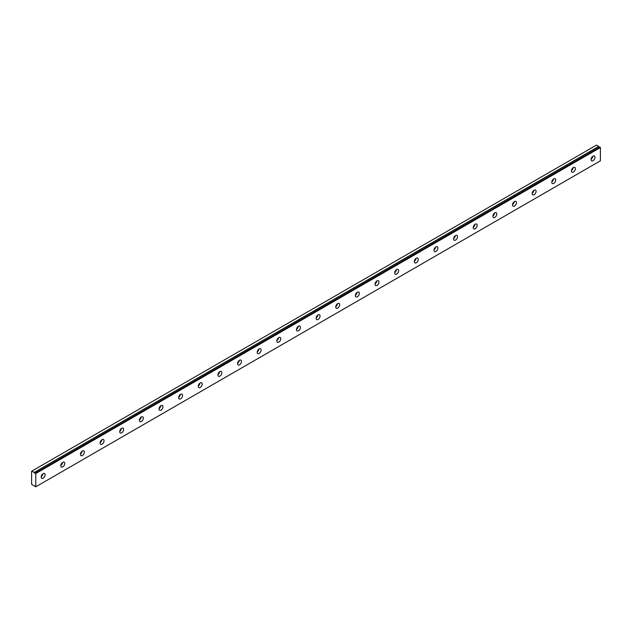 <?xml version="1.0" encoding="UTF-8"?>
<svg xmlns="http://www.w3.org/2000/svg" width="632" height="632" viewBox="0 0 632 632"><rect width="100%" height="100%" fill="white"/><g stroke="black" fill="none" stroke-linecap="round" stroke-linejoin="round"><path stroke-width="0.95" d="M599.863 147.098L35.234 473.084A0.869 0.498 60 0 1 34.16 472.475L598.788 146.49L596.474 145.115L31.6 471.243L31.6 484.278L34.152 486.008A0.869 0.498 60 0 1 35.226 486.616L35.771 486.798L35.771 473.534L35.289 473.084L599.918 147.098L35.289 473.084M599.618 147.24A0.869 0.498 60 0 1 598.788 146.49M593.037 160.702A2.781 1.604 120 0 0 594.846 158.253A2.781 1.604 120 0 0 594.428 156.033A2.781 1.604 120 0 0 593.037 156.167A2.781 1.604 120 0 0 591.22 158.616A2.781 1.604 120 0 0 591.647 160.844A2.781 1.604 120 0 0 593.037 160.702M591.086 159.256A2.781 1.604 120 0 0 592.769 156.341M43.142 478.187A2.781 1.604 120 0 0 44.951 475.738A2.781 1.604 120 0 0 44.524 473.51A2.781 1.604 120 0 0 43.142 473.652A2.781 1.604 120 0 0 41.325 476.094A2.781 1.604 120 0 0 41.752 478.321A2.781 1.604 120 0 0 43.142 478.187M41.191 476.733A2.781 1.604 120 0 0 42.873 473.818M62.773 466.843A2.781 1.604 120 0 0 64.59 464.402A2.781 1.604 120 0 0 64.164 462.174A2.781 1.604 120 0 0 62.773 462.308A2.781 1.604 120 0 0 60.964 464.757A2.781 1.604 120 0 0 61.391 466.985A2.781 1.604 120 0 0 62.773 466.843M60.83 465.397A2.781 1.604 120 0 0 62.513 462.482M82.413 455.506A2.781 1.604 120 0 0 84.23 453.057A2.781 1.604 120 0 0 83.803 450.837A2.781 1.604 120 0 0 82.413 450.972A2.781 1.604 120 0 0 80.604 453.421A2.781 1.604 120 0 0 81.03 455.648A2.781 1.604 120 0 0 82.413 455.506M80.469 454.06A2.781 1.604 120 0 0 82.152 451.145M102.052 444.17A2.781 1.604 120 0 0 103.869 441.721A2.781 1.604 120 0 0 103.443 439.493A2.781 1.604 120 0 0 102.052 439.635A2.781 1.604 120 0 0 100.243 442.084A2.781 1.604 120 0 0 100.67 444.304A2.781 1.604 120 0 0 102.052 444.17M100.109 442.724A2.781 1.604 120 0 0 101.791 439.809M121.692 432.833A2.781 1.604 120 0 0 123.509 430.384A2.781 1.604 120 0 0 123.082 428.156A2.781 1.604 120 0 0 121.692 428.291A2.781 1.604 120 0 0 119.883 430.74A2.781 1.604 120 0 0 120.309 432.967A2.781 1.604 120 0 0 121.692 432.833M119.748 431.38A2.781 1.604 120 0 0 121.431 428.464M141.331 421.489A2.781 1.604 120 0 0 143.148 419.048A2.781 1.604 120 0 0 142.721 416.82A2.781 1.604 120 0 0 141.331 416.954A2.781 1.604 120 0 0 139.522 419.403A2.781 1.604 120 0 0 139.949 421.631A2.781 1.604 120 0 0 141.331 421.489M139.388 420.043A2.781 1.604 120 0 0 141.07 417.128M160.97 410.152A2.781 1.604 120 0 0 162.787 407.703A2.781 1.604 120 0 0 162.361 405.483A2.781 1.604 120 0 0 160.97 405.618A2.781 1.604 120 0 0 159.161 408.067A2.781 1.604 120 0 0 159.588 410.287A2.781 1.604 120 0 0 160.97 410.152M159.027 408.707A2.781 1.604 120 0 0 160.71 405.791M180.61 398.816A2.781 1.604 120 0 0 182.427 396.367A2.781 1.604 120 0 0 182 394.139A2.781 1.604 120 0 0 180.61 394.281A2.781 1.604 120 0 0 178.801 396.73A2.781 1.604 120 0 0 179.227 398.95A2.781 1.604 120 0 0 180.61 398.816M178.666 397.37A2.781 1.604 120 0 0 180.349 394.455M200.249 387.479A2.781 1.604 120 0 0 202.066 385.03A2.781 1.604 120 0 0 201.64 382.802A2.781 1.604 120 0 0 200.249 382.937A2.781 1.604 120 0 0 198.44 385.386A2.781 1.604 120 0 0 198.867 387.613A2.781 1.604 120 0 0 200.249 387.479M198.306 386.026A2.781 1.604 120 0 0 199.989 383.111M219.889 376.135A2.781 1.604 120 0 0 221.706 373.686A2.781 1.604 120 0 0 221.279 371.466A2.781 1.604 120 0 0 219.889 371.6A2.781 1.604 120 0 0 218.08 374.049A2.781 1.604 120 0 0 218.498 376.277A2.781 1.604 120 0 0 219.889 376.135M217.945 374.689A2.781 1.604 120 0 0 219.628 371.774M239.528 364.798A2.781 1.604 120 0 0 241.345 362.349A2.781 1.604 120 0 0 240.918 360.122A2.781 1.604 120 0 0 239.528 360.264A2.781 1.604 120 0 0 237.719 362.713A2.781 1.604 120 0 0 238.138 364.933A2.781 1.604 120 0 0 239.528 364.798M237.585 363.353A2.781 1.604 120 0 0 239.267 360.438M259.167 353.462A2.781 1.604 120 0 0 260.984 351.013A2.781 1.604 120 0 0 260.558 348.785A2.781 1.604 120 0 0 259.167 348.927A2.781 1.604 120 0 0 257.358 351.368A2.781 1.604 120 0 0 257.777 353.596A2.781 1.604 120 0 0 259.167 353.462M257.224 352.008A2.781 1.604 120 0 0 258.907 349.093M278.807 342.117A2.781 1.604 120 0 0 280.624 339.676A2.781 1.604 120 0 0 280.197 337.449A2.781 1.604 120 0 0 278.807 337.583A2.781 1.604 120 0 0 276.998 340.032A2.781 1.604 120 0 0 277.416 342.26A2.781 1.604 120 0 0 278.807 342.117M276.863 340.672A2.781 1.604 120 0 0 278.546 337.757M298.446 330.781A2.781 1.604 120 0 0 300.263 328.332A2.781 1.604 120 0 0 299.837 326.112A2.781 1.604 120 0 0 298.446 326.246A2.781 1.604 120 0 0 296.629 328.695A2.781 1.604 120 0 0 297.056 330.923A2.781 1.604 120 0 0 298.446 330.781M296.503 329.335A2.781 1.604 120 0 0 298.185 326.42M318.086 319.444A2.781 1.604 120 0 0 319.903 316.995A2.781 1.604 120 0 0 319.476 314.768A2.781 1.604 120 0 0 318.086 314.91A2.781 1.604 120 0 0 316.269 317.359A2.781 1.604 120 0 0 316.695 319.579A2.781 1.604 120 0 0 318.086 319.444M316.142 317.999A2.781 1.604 120 0 0 317.825 315.084M337.725 308.108A2.781 1.604 120 0 0 339.542 305.659A2.781 1.604 120 0 0 339.115 303.431A2.781 1.604 120 0 0 337.725 303.573A2.781 1.604 120 0 0 335.908 306.014A2.781 1.604 120 0 0 336.335 308.242A2.781 1.604 120 0 0 337.725 308.108M335.782 306.654A2.781 1.604 120 0 0 337.464 303.739M357.364 296.764A2.781 1.604 120 0 0 359.181 294.322A2.781 1.604 120 0 0 358.755 292.095A2.781 1.604 120 0 0 357.364 292.229A2.781 1.604 120 0 0 355.547 294.678A2.781 1.604 120 0 0 355.974 296.906A2.781 1.604 120 0 0 357.364 296.764M355.421 295.318A2.781 1.604 120 0 0 357.104 292.403M377.004 285.427A2.781 1.604 120 0 0 378.821 282.978A2.781 1.604 120 0 0 378.394 280.758A2.781 1.604 120 0 0 377.004 280.892A2.781 1.604 120 0 0 375.187 283.341A2.781 1.604 120 0 0 375.613 285.569A2.781 1.604 120 0 0 377.004 285.427M375.06 283.981A2.781 1.604 120 0 0 376.743 281.066M396.643 274.091A2.781 1.604 120 0 0 398.46 271.642A2.781 1.604 120 0 0 398.034 269.414A2.781 1.604 120 0 0 396.643 269.556A2.781 1.604 120 0 0 394.826 272.005A2.781 1.604 120 0 0 395.253 274.225A2.781 1.604 120 0 0 396.643 274.091M394.7 272.645A2.781 1.604 120 0 0 396.382 269.73M416.283 262.754A2.781 1.604 120 0 0 418.1 260.305A2.781 1.604 120 0 0 417.673 258.077A2.781 1.604 120 0 0 416.283 258.219A2.781 1.604 120 0 0 414.466 260.661A2.781 1.604 120 0 0 414.892 262.888A2.781 1.604 120 0 0 416.283 262.754M414.339 261.3A2.781 1.604 120 0 0 416.022 258.385M435.922 251.41A2.781 1.604 120 0 0 437.739 248.969A2.781 1.604 120 0 0 437.312 246.741A2.781 1.604 120 0 0 435.922 246.875A2.781 1.604 120 0 0 434.105 249.324A2.781 1.604 120 0 0 434.532 251.552A2.781 1.604 120 0 0 435.922 251.41M433.979 249.964A2.781 1.604 120 0 0 435.661 247.049M455.561 240.073A2.781 1.604 120 0 0 457.378 237.624A2.781 1.604 120 0 0 456.952 235.404A2.781 1.604 120 0 0 455.561 235.538A2.781 1.604 120 0 0 453.744 237.988A2.781 1.604 120 0 0 454.171 240.215A2.781 1.604 120 0 0 455.561 240.073M453.618 238.627A2.781 1.604 120 0 0 455.301 235.712M475.201 228.737A2.781 1.604 120 0 0 477.018 226.288A2.781 1.604 120 0 0 476.591 224.06A2.781 1.604 120 0 0 475.201 224.202A2.781 1.604 120 0 0 473.384 226.651A2.781 1.604 120 0 0 473.81 228.871A2.781 1.604 120 0 0 475.201 228.737M473.257 227.291A2.781 1.604 120 0 0 474.94 224.376M494.84 217.4A2.781 1.604 120 0 0 496.657 214.951A2.781 1.604 120 0 0 496.231 212.723A2.781 1.604 120 0 0 494.84 212.858A2.781 1.604 120 0 0 493.023 215.307A2.781 1.604 120 0 0 493.45 217.534A2.781 1.604 120 0 0 494.84 217.4M492.897 215.947A2.781 1.604 120 0 0 494.579 213.031M514.48 206.056A2.781 1.604 120 0 0 516.297 203.615A2.781 1.604 120 0 0 515.87 201.387A2.781 1.604 120 0 0 514.48 201.521A2.781 1.604 120 0 0 512.663 203.97A2.781 1.604 120 0 0 513.089 206.198A2.781 1.604 120 0 0 514.48 206.056M512.536 204.61A2.781 1.604 120 0 0 514.219 201.695M534.119 194.719A2.781 1.604 120 0 0 535.936 192.27A2.781 1.604 120 0 0 535.509 190.05A2.781 1.604 120 0 0 534.119 190.185A2.781 1.604 120 0 0 532.302 192.634A2.781 1.604 120 0 0 532.729 194.854A2.781 1.604 120 0 0 534.119 194.719M532.168 193.274A2.781 1.604 120 0 0 533.858 190.358M553.758 183.383A2.781 1.604 120 0 0 555.567 180.934A2.781 1.604 120 0 0 555.149 178.706A2.781 1.604 120 0 0 553.758 178.848A2.781 1.604 120 0 0 551.941 181.289A2.781 1.604 120 0 0 552.368 183.517A2.781 1.604 120 0 0 553.758 183.383M551.807 181.937A2.781 1.604 120 0 0 553.49 179.022M573.398 172.046A2.781 1.604 120 0 0 575.207 169.597A2.781 1.604 120 0 0 574.788 167.369A2.781 1.604 120 0 0 573.398 167.504A2.781 1.604 120 0 0 571.581 169.953A2.781 1.604 120 0 0 572.007 172.18A2.781 1.604 120 0 0 573.398 172.046M571.447 170.593A2.781 1.604 120 0 0 573.129 167.678M35.771 486.798L600.4 160.82L600.4 147.548L599.918 147.098M598.725 146.411L34.16 472.475M34.096 472.396L31.845 471.101M35.771 473.534L600.4 147.548M35.629 473.281L600.25 147.296"/></g></svg>
